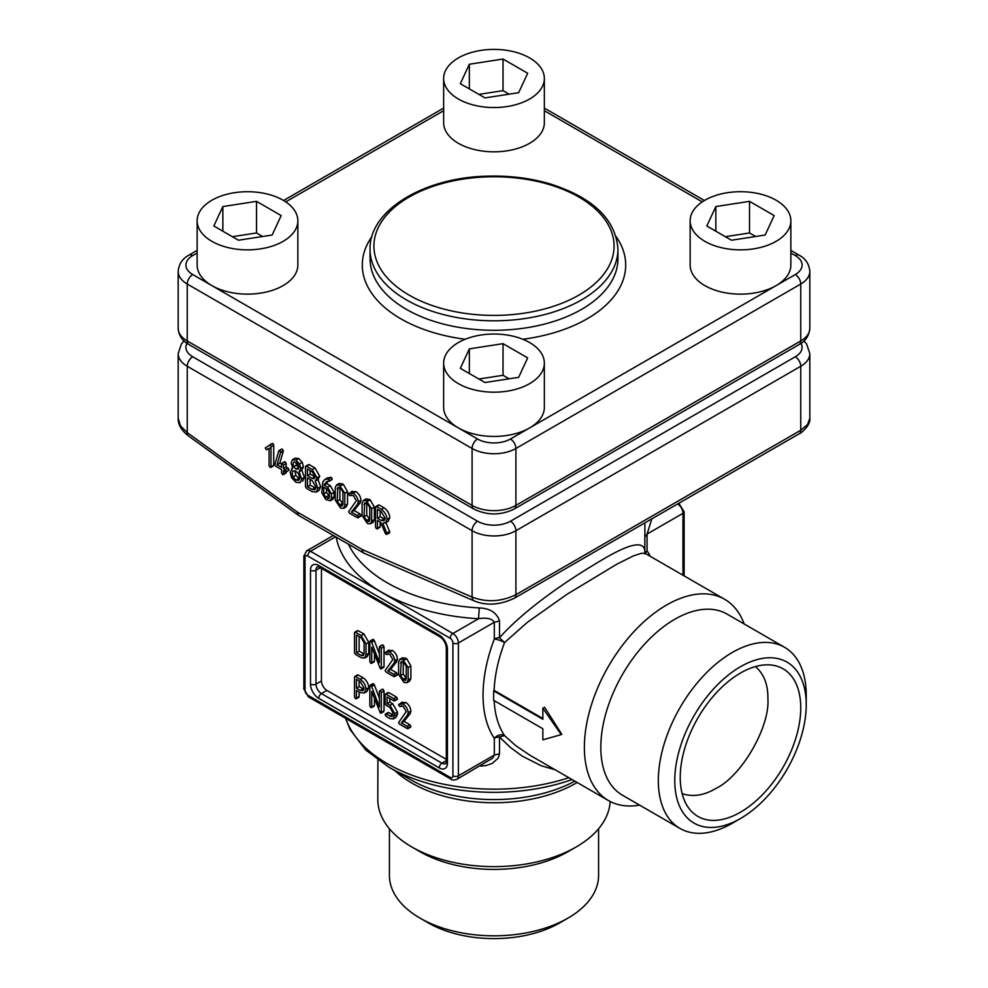 <?xml version="1.0" encoding="UTF-8"?>
<svg xmlns="http://www.w3.org/2000/svg" width="988" height="988" viewBox="0 0 988 988"><rect width="100%" height="100%" fill="white"/><g stroke="black" fill="none" stroke-linecap="round" stroke-linejoin="round"><path stroke-width="1.48" d="M639.582 805.109A116.201 67.085 -60 0 1 608.447 800.552A116.201 67.085 -60 0 1 608.447 666.369A116.201 67.085 -60 0 1 724.649 599.284A116.201 67.085 -60 0 1 744.162 623.971M724.649 599.284L645.609 553.651L641.459 553.268L633.555 555.836L616.858 564.173L567.149 594.196L527.407 622.304L504.559 642.546A116.201 67.085 120 0 0 494.099 690.587M494.136 700.628A116.201 67.085 120 0 0 504.559 735.603L515.464 745.434L529.543 754.993M542.857 718.523L494.284 690.476L493.642 690.847L542.857 719.276L542.857 708.198L561.209 734.615L542.857 739.827L542.857 728.761L493.642 700.344L493.642 690.847M561.209 734.615L561.764 734.294L544.561 707.223L542.857 708.198M555.133 769.763L541.375 765.799L522.133 756.079L510.24 747.311L499.508 736.999L499.508 753.782L498.248 758.068L492.32 763.341L486.059 765.564L480.835 766.108M499.508 620.946L494.309 622.255L458.395 642.99L458.395 775.815A7.743 4.471 60 0 1 456.789 779.359L492.592 758.204L494.309 755.079L494.309 738.308A123.945 71.556 -60 0 1 494.309 639.038L494.309 622.255C492.061 618.587 486.8 617.414 478.525 618.723L479.279 607.941C490.011 608.349 496.754 612.684 499.508 620.946L499.508 637.729C526.024 608.077 568.631 579.684 600.581 560.776C631.394 542.202 646.14 539.893 644.806 553.848M644.806 552.984L644.905 522.862M572.064 779.544A148.632 85.82 180 0 1 388.901 767.194L410.341 779.569A118.325 68.308 0 0 0 574.843 781.15M610.139 801.478A116.189 67.085 180 0 1 576.165 846.975A116.189 67.085 180 0 1 411.835 846.975L411.835 846.975A116.189 67.085 180 0 1 377.811 799.465L377.898 760.118M411.835 846.975L420.048 851.718L411.835 846.975M576.165 846.975L567.952 851.718A104.58 60.379 180 0 1 420.048 851.718M598.58 828.784L598.58 875.442A104.58 60.379 180 0 1 567.952 918.136A104.58 60.379 180 0 1 420.048 918.136L420.048 918.136A104.58 60.379 180 0 1 389.42 875.442L389.42 828.784M420.048 918.136L428.261 922.878L420.048 918.136M567.952 918.136L559.739 922.878A92.958 53.673 180 0 1 428.261 922.878M732.281 823.251A104.58 60.379 -60 0 1 732.281 823.263L740.494 818.509A92.958 53.673 -60 0 1 674.767 780.557A92.958 53.673 -60 0 1 740.494 666.715A92.958 53.673 -60 0 1 806.233 704.666A92.958 53.673 -60 0 1 740.494 818.509L732.281 823.251A104.58 60.379 -60 0 1 679.991 828.438A104.58 60.379 -60 0 1 679.991 707.68A104.58 60.379 -60 0 1 784.571 647.301A104.58 60.379 -60 0 1 806.233 695.169L806.233 704.666M679.991 828.438L622.477 795.229A104.58 60.379 -60 0 1 622.477 674.471A104.58 60.379 -60 0 1 727.057 614.091L784.571 647.301M755.487 666.567C763.934 674.014 768.059 684.598 767.886 698.331C770.208 726.723 741.593 776.296 715.843 788.473C704.049 795.488 692.81 797.205 682.14 793.623M740.494 673.038A85.215 49.202 -60 0 1 771.863 665.097A85.215 49.202 -60 0 1 783.101 767.207A85.215 49.202 -60 0 1 689.044 808.53A85.215 49.202 -60 0 1 687.957 738.876A85.215 49.202 -60 0 1 740.494 673.038M321.446 568.396L321.446 680.942A7.743 4.471 -120 0 0 326.929 690.427L446.304 759.352M357.236 631.233L358.199 630.69L363.942 634L368.734 642.299L368.734 653.364L367.326 656.477L364.597 658.057L361.2 657.724L355.458 654.402L354.507 652.747L354.507 632.814L355.458 632.271L361.2 635.58L365.992 643.88L365.992 654.945L364.597 658.057M401.486 702.69L405.809 702.443C408.896 704.642 410.588 707.544 410.885 711.15L410.23 713.534L404.006 721.351L409.934 724.76L410.885 726.415L409.934 726.958M389.803 698.565L389.803 702.085L392.681 703.74L397.46 712.027L397.46 714.238L396.052 717.35L393.323 718.931L389.939 718.585L386.123 716.386L385.159 714.732L386.123 714.188L391.964 716.584L392.816 714.719L392.816 712.509L389.939 707.519L386.123 705.309L385.159 703.654L385.159 694.799L386.123 694.243L393.767 698.652L394.718 700.307L393.755 700.85L387.074 696.985L387.074 703.666L389.939 705.321L394.718 713.608L393.323 718.931M385.159 714.732L388.864 712.607L387.901 713.151L388.864 712.607L392.804 714.88M387.901 693.218L388.852 692.662L396.497 697.071L397.46 698.726L396.497 699.269M382.121 689.883L383.072 689.328L384.023 690.983L384.023 710.804L383.146 711.545M374.477 698.677L374.477 705.395L373.526 705.951M372.575 684.474L373.476 683.782L374.378 684.993L379.38 698.195M382.121 645.609L383.072 645.053L384.023 646.708L384.023 666.53L383.146 667.258M374.477 654.402L374.477 661.108L373.526 661.676M372.575 640.199L373.476 639.508L374.378 640.706L379.38 653.92M388.062 650.66L392.384 650.413C395.472 652.611 397.164 655.513 397.46 659.12L396.806 661.515L390.581 669.321L396.497 672.742L397.46 674.384L396.497 674.94M399.831 659.317L402.561 657.736L406.686 658.675L410.885 665.974L410.885 678.373L409.662 681.103L406.92 682.683L403.944 682.399L398.596 674.434L398.596 662.034L399.831 659.317L402.795 659.589L408.143 667.555L408.143 679.954L406.92 682.683M357.236 675.52L358.199 674.965L362.991 677.719C366.486 680.127 368.401 683.449 368.734 687.673L367.042 691.39L364.313 692.971L360.237 692.563L356.409 690.353L356.409 698.121L355.458 698.677L354.507 697.022L354.507 677.101L355.458 676.545L360.25 679.299C363.745 681.708 365.659 685.03 365.992 689.254L364.313 692.971M359.15 691.933L359.15 696.54L358.187 697.096M452.912 642.99L452.912 642.99A3.878 2.235 -120 0 0 450.182 638.248L307.762 556.022A3.878 2.235 -120 0 0 305.02 557.603L305.02 690.427A3.878 2.235 -120 0 0 307.762 695.169L450.182 777.395A3.878 2.235 -120 0 0 452.912 775.815L452.912 642.99A3.878 2.235 180 0 0 458.395 642.99A7.743 4.471 60 0 0 452.912 633.506L478.525 618.723A158.648 91.6 180 0 1 381.813 592.331A158.648 91.6 180 0 1 336.216 537.114M499.508 637.729L504.559 642.546A7.743 1.704 -159.2 0 0 494.309 639.038A7.743 4.471 180 0 1 499.508 637.729M504.559 735.603L499.508 736.999A7.743 4.471 0 0 0 494.309 738.308A7.743 6.089 -34.1 0 1 504.559 735.603M651.895 518.626L647.066 534.063L647.066 550.847A123.945 71.556 -60 0 1 650.351 556.392M327.855 481.28L326.83 483.675L330.288 485.676L334.105 492.308L334.105 496.729L332.993 499.212L330.251 500.793L325.632 499.422L321.816 492.79L322.817 481.848L324.916 479.402L328.547 478.958L329.461 480.625L326.312 481.761L324.089 485.256L327.547 487.257L331.375 493.889L331.375 498.31L330.251 500.793M324.916 479.402L327.658 477.822L331.289 477.377L332.203 479.044L328.868 481.267M336.476 484.985L339.217 483.404L343.33 484.342L347.541 491.629L347.541 504.028L346.306 506.77L343.577 508.351L340.588 508.054L335.241 500.101L335.241 487.702L336.476 484.985L339.452 485.256L344.8 493.222L344.8 505.609L343.577 508.351M351.567 491.826L355.89 491.579C358.977 493.778 360.669 496.68 360.966 500.286L360.311 502.682L354.087 510.487L360.003 513.908L360.966 515.551L360.003 516.106M292.337 459.791L295.918 460.124L299.525 463.94L300.71 468.436L299.092 471.795L301.673 478.958L300.241 482.675L295.906 482.255L291.596 477.686L290.151 472.301L292.744 468.102L291.151 462.915L292.534 459.667L295.276 458.086L298.66 458.543L302.254 462.347L303.452 466.855L301.822 470.214L304.415 477.365L302.538 481.354M299.092 471.795L301.822 470.214M284.309 462.433L285.26 461.878L286.211 463.533L286.211 466.867L289.101 469.633L288.138 470.177M286.211 471.844L285.26 472.943M278.727 450.997L279.616 450.713L280.617 452.356L277.072 464.755L281.568 467.349L281.568 464.014L282.519 463.458L283.47 465.113L283.47 468.448L286.359 471.214L285.396 471.758L283.47 470.646L283.47 473.968L282.519 474.524L281.568 472.869L281.568 469.547L275.825 466.225L274.825 464.743L278.727 450.997L282.358 449.132L281.469 449.416L282.358 449.132L283.297 451.096L279.814 463.174L281.568 464.187M308.256 465.2L309.219 464.644L314.962 467.954L319.741 476.253L317.963 479.526L320.68 486.763L318.988 490.48L316.259 492.061L312.208 491.666L306.478 488.356L305.514 486.701L305.514 466.781L306.478 466.225L312.22 469.535L317.012 477.834L315.221 481.107L317.938 488.344L316.259 492.061M269.366 445.131L270.206 445.119L270.984 446.835L270.984 466.756L270.033 467.312L269.082 465.657L269.082 448.391L266.217 449.639L265.241 447.947L272.108 443.55L269.378 445.119L272.935 443.538L273.725 445.255L273.725 465.175L272.762 465.731M378.268 505.609L379.219 505.053L384.011 507.82C387.506 510.228 389.42 513.538 389.754 517.774L388.062 521.491L382.838 523.319L387.049 533.804L386.036 534.335L385.283 533.359L380.701 522.343L377.428 520.454L377.428 528.21L376.477 528.778L375.526 527.123L375.526 507.19L376.477 506.634L381.269 509.4C384.764 511.809 386.679 515.119 387.012 519.355L385.32 523.072M385.975 522.701L389.593 531.507L388.778 532.754M380.17 522.034L380.17 526.629L379.219 527.197M363.337 500.484L366.066 498.903L370.191 499.842L374.39 507.14L374.39 519.54L373.168 522.269L370.426 523.85L367.45 523.566L362.102 515.6L362.102 503.201L363.337 500.484L366.301 500.755L371.649 508.721L371.649 521.121L370.426 523.85M364.164 553.218A7.743 4.471 120 0 1 363.794 553.045A7.743 7.743 0 0 0 364.597 553.441A7.743 4.989 113.4 0 1 362.188 549.501A7.743 4.471 120 0 0 363.794 553.045L298.5 515.353L297.141 511.945L362.188 549.501L472.091 597.085C486.701 602.569 501.299 601.778 515.909 594.714L800.749 430.262L807.468 424.63L809.827 418.307L809.827 353.618A30.986 17.895 180 0 1 800.749 366.264L515.909 530.717L515.909 594.714A7.743 4.471 60 0 1 514.303 598.259L514.303 598.259A7.743 4.471 60 0 1 514.279 598.271M364.597 553.441L474.487 601.025A7.743 4.989 113.4 0 1 472.091 597.085L472.091 530.717L187.251 366.264A30.986 17.895 180 0 1 178.173 353.618L178.173 418.307L180.532 425.914L187.251 432.633L297.141 511.945M298.314 515.217L188.189 435.745A7.743 3.878 -54.2 0 1 187.251 432.633L187.251 366.264A7.743 4.471 120 0 1 192.722 356.779L477.562 521.232A23.243 13.412 0 0 0 510.438 521.232L795.278 356.779A23.243 13.412 0 0 0 801.046 343.318M795.278 356.779A7.743 4.471 -120 0 1 800.749 366.264L800.749 430.262A7.743 4.471 60 0 1 799.156 433.806L514.303 598.259C499.953 604.989 486.676 605.903 474.487 601.025A7.743 4.989 113.4 0 0 474.524 601.037M755.622 236.49L749.522 232.97L725.377 236.7M731.478 240.232L765.144 235.021L774.172 215.582L749.522 201.342L715.843 206.554L706.828 225.993L731.478 240.232M715.843 231.204L715.843 206.554M749.522 232.97L749.522 201.342M704.889 241.344A50.351 29.072 0 0 0 759.772 247.642A50.351 29.072 0 0 0 790.857 220.781A50.351 29.072 0 0 0 740.494 191.709A50.351 29.072 0 0 0 690.143 220.781A50.351 29.072 0 0 0 704.889 241.344M690.143 220.781L690.143 265.068A50.351 29.072 0 0 0 704.889 285.618A50.351 29.072 0 0 0 776.099 285.618A50.351 29.072 0 0 0 790.857 265.068L790.857 220.781M478.884 379.022L503.028 375.292L509.116 378.812M527.678 357.891L518.651 377.33L484.972 382.541L460.322 368.314L469.349 348.863L503.028 343.663L527.678 357.891M503.028 375.292L503.028 343.663M469.349 373.513L469.349 348.863M529.605 342.54A50.351 29.072 180 0 1 544.351 363.102A50.351 29.072 180 0 1 513.266 389.964A50.351 29.072 180 0 1 458.395 383.653A50.351 29.072 180 0 1 443.649 363.102A50.351 29.072 180 0 1 474.734 336.241A50.351 29.072 180 0 1 529.605 342.54M544.351 363.102L544.351 407.377A50.351 29.072 180 0 1 529.605 427.928A50.351 29.072 180 0 1 458.395 427.928A50.351 29.072 180 0 1 443.649 407.377L443.649 363.102M478.884 94.391L503.028 90.661L509.116 94.181M460.322 83.684L469.349 64.245L503.028 59.033L527.678 73.26L518.651 92.699L484.972 97.911L460.322 83.684M469.349 88.895L469.349 64.245M503.028 90.661L503.028 59.033M458.395 99.022A50.351 29.072 180 0 1 443.649 78.472A50.351 29.072 180 0 1 494 49.4A50.351 29.072 180 0 1 544.351 78.472A50.351 29.072 180 0 1 513.266 105.333A50.351 29.072 180 0 1 458.395 99.022M544.351 78.472L544.351 122.747A50.351 29.072 180 0 1 513.266 149.608A50.351 29.072 180 0 1 458.395 143.309A50.351 29.072 180 0 1 443.649 122.747L443.649 78.472M197.143 220.781L197.143 265.068A50.351 29.072 0 0 0 211.901 285.618A50.351 29.072 0 0 0 266.772 291.917A50.351 29.072 0 0 0 297.857 265.068L297.857 220.781A50.351 29.072 0 0 0 283.111 200.231A50.351 29.072 0 0 0 228.228 193.932A50.351 29.072 0 0 0 197.143 220.781A50.351 29.072 0 0 0 211.901 241.344A50.351 29.072 0 0 0 266.772 247.642A50.351 29.072 0 0 0 297.857 220.781M262.623 236.49L256.522 232.97L232.378 236.7M256.522 201.342L222.856 206.554L213.828 225.993L238.479 240.232L272.157 235.021L281.172 215.582L256.522 201.342L256.522 232.97M222.856 231.204L222.856 206.554M369.747 520.034L369.08 521.516L367.45 521.368L364.004 516.712L364.683 502.793L367.45 503.621L369.747 507.61L369.747 520.034L367.45 521.368M369.747 519.527L366.746 515.131L366.746 503.213M385.11 518.255L383.986 520.75L381.269 520.478L377.428 518.255L377.428 509.388L381.269 511.599L385.11 518.255M384.987 519.317L380.17 516.675L380.17 510.969M377.428 518.255L380.17 516.675M375.526 507.19L379.219 505.053M380.17 526.629L376.477 528.778M389.791 532.223L386.036 534.335M386.851 533.088L389.593 531.507M269.613 448.095L266.217 449.639M273.725 465.175L270.033 467.312M315.098 476.735L314.258 478.612L312.22 478.414L307.416 475.636L307.416 468.967L312.22 471.733L315.098 476.735M315.098 476.908L310.158 474.055L310.158 470.547M307.416 475.636L310.158 474.055M316.037 487.245L314.913 489.739L312.208 489.468L307.416 486.701L307.416 477.834L312.208 480.6L316.037 487.245M315.913 488.307L310.158 485.12L310.158 479.415M307.416 486.701L310.158 485.12M318.395 479.316L315.221 481.107M305.514 466.781L309.219 464.644M281.568 464.014L282.519 463.458M286.211 472.388L282.519 474.524M286.359 471.214L285.396 471.758M283.47 468.448L286.211 466.867M280.555 452.677L283.297 451.096M277.072 464.755L279.814 463.174M298.808 480.353L295.918 480.069L293.016 477.019L292.053 473.4L293.016 470.918L295.918 471.19L298.808 474.265L299.772 477.859L298.66 480.452M293.016 477.019L295.758 475.438L294.906 470.733M299.66 478.945L295.758 475.438M294.004 462.001L295.918 462.322L298.08 464.619L298.808 467.324L298.08 469.201L295.918 469.004L293.769 466.707L293.053 464.014L293.881 462.051M298.796 467.497L296.511 465.126L295.795 462.261M292.621 467.917L291.682 468.448L292.744 468.102M299.525 463.94L302.254 462.347M348.838 493.407L353.148 493.173C356.236 495.359 357.928 498.261 358.224 501.867L357.57 504.263L351.345 512.068L357.273 515.489L358.224 517.132L357.273 517.687L349.641 513.278L348.603 511.796L356.322 500.706L353.161 495.371L349.678 495.593L348.665 493.926L352.346 491.16M350.925 495.099L349.678 495.593M360.966 515.551L357.273 517.687M351.345 512.068L354.087 510.487M357.57 504.263L360.311 502.682M342.898 504.028L339.884 499.632L339.884 487.714M340.601 505.856L337.143 501.212L337.834 487.294L340.601 488.121L342.898 492.11L342.898 504.522L342.219 506.017L340.601 505.856L342.898 504.535M327.547 489.455L329.461 492.777L328.893 498.458L325.632 497.223L323.718 493.901L323.755 487.269L327.547 489.455M329.461 496.272L326.46 492.32L326.46 488.825M324.595 483.75L327.324 482.169M328.139 478.81L330.881 477.229M324.089 485.256L326.83 483.675M363.967 689.216L359.15 686.574L359.15 680.868M356.409 688.154L356.409 679.287L360.25 681.498L364.09 688.154L362.966 690.649L360.25 690.377L356.409 688.154L359.15 686.574M354.507 677.101L358.199 674.965M359.15 696.54L355.458 698.677M406.241 678.361L403.24 673.964L403.24 662.046M403.944 680.201L400.498 675.545L401.177 661.627L403.944 662.454L406.241 666.443L406.241 678.867L405.574 680.349L403.944 680.201L406.241 678.867M385.332 652.241L389.643 651.994C392.73 654.192 394.422 657.094 394.718 660.7L394.064 663.096L387.839 670.901L393.767 674.322L394.718 675.965L393.767 676.521L386.123 672.112L385.098 670.63L392.816 659.539L389.655 654.204L386.172 654.427L385.159 652.759L388.84 649.993M387.42 653.933L386.172 654.427M397.46 674.384L393.767 676.521M387.839 670.901L390.581 669.321M394.064 663.096L396.806 661.515M381.294 648.289L381.294 668.11L380.405 668.839L371.735 647.177L371.735 662.689L370.784 663.257L369.833 661.59L369.833 641.78L370.735 641.089L371.636 642.286L379.38 662.713L379.38 647.189L380.343 646.634L381.294 648.289L384.023 646.708M379.38 647.189L380.343 646.634M369.833 641.78L373.476 639.508M374.477 661.108L370.784 663.257M384.023 666.53L380.405 668.839M381.294 692.563L381.294 712.385L380.405 713.126L371.735 691.452L371.735 706.976L370.784 707.532L369.833 705.877L369.833 686.055L370.735 685.363L371.636 686.574L379.38 706.988L379.38 691.464L380.343 690.908L381.294 692.563L384.023 690.983M379.38 691.464L380.343 690.908M369.833 686.055L373.476 683.782M374.477 705.395L370.784 707.532M384.023 710.804L380.405 713.126M397.46 698.726L393.755 700.85M385.159 694.799L388.852 692.662M387.074 703.666L389.803 702.085M398.757 704.271L403.067 704.024C406.154 706.222 407.846 709.125 408.143 712.731L407.488 715.114L401.264 722.932L407.192 726.341L408.143 727.995L407.192 728.551L399.56 724.142L398.522 722.66L406.241 711.57L403.079 706.235L399.597 706.457L398.584 704.79L402.264 702.023M400.844 705.963L399.597 706.457M410.885 726.415L407.192 728.551M401.264 722.932L404.006 721.351M407.488 715.114L410.23 713.534M364.09 654.019L359.15 651.166L359.15 636.593M356.409 652.747L356.409 635.012L361.213 637.779L364.09 642.768L364.09 653.858L363.238 655.723L361.213 655.526L356.409 652.747L359.15 651.166M354.507 632.814L358.199 630.69M617.945 249.248A123.945 71.556 180 0 1 541.436 315.357A123.945 71.556 180 0 1 406.352 299.846A123.945 71.556 180 0 1 370.055 249.248L370.055 258.733A123.945 71.556 0 0 0 494 330.301A123.945 71.556 0 0 0 617.945 258.733L617.945 249.248C615.746 219.459 593.171 197.699 550.242 183.953C529.988 177.988 508.548 175.407 485.911 176.21C423.272 177.852 368.981 210.666 370.055 249.248M409.094 295.103A120.079 69.321 0 0 0 609.979 264.031A120.079 69.321 0 0 0 462.927 179.124A120.079 69.321 0 0 0 409.094 295.103M345.788 718.449A150.905 87.129 0 0 0 387.296 763.65A150.905 87.129 0 0 0 568.853 777.692M348.418 544.166A150.905 87.129 0 0 0 387.296 582.834A150.905 87.129 0 0 0 479.279 607.941M410.329 779.569A118.325 68.308 0 0 0 410.341 779.569L388.901 767.194L365.696 749.978L350.073 729.502L345.491 718.264M577.165 782.484A116.053 66.999 180 0 1 395.015 770.726M682.98 575.226L682.98 513.328L647.066 534.063L644.806 537.064M447.441 763.168A11.621 6.706 60 0 1 439.228 767.911L318.716 698.331A11.621 6.706 60 0 1 310.491 684.104L310.491 570.249A11.621 6.706 60 0 1 318.716 565.506L439.228 635.086A11.621 6.706 60 0 1 447.441 649.314L447.441 763.168A3.878 2.235 180 0 1 446.304 761.587L445.835 763.551A7.743 4.471 -120 0 1 441.957 763.168L446.304 760.661M452.912 775.815A3.878 2.235 180 0 0 458.395 775.815L494.309 755.079L499.508 753.782M335.611 536.768L310.491 551.279L452.912 633.506A3.878 2.235 120 0 0 450.182 638.248M305.02 687.265L305.02 557.603A3.878 2.235 180 0 1 303.884 556.022L303.884 688.846L308.565 696.948L450.985 779.174A3.878 2.235 -60 0 1 450.182 777.395M320.322 567.742L315.975 570.249L315.975 684.104L321.446 680.942M326.929 690.427L321.446 693.588L441.957 763.168A3.878 2.235 -60 0 0 439.228 767.911M333.351 535.459L306.626 550.896A7.743 4.471 60 0 1 310.491 551.279A3.878 2.235 -60 0 0 307.762 556.022M318.716 565.506A3.878 2.235 -60 0 0 319.519 567.285L317.58 566.704A7.743 4.471 -120 0 0 315.975 570.249A3.878 2.235 180 0 1 310.491 570.249M310.491 684.104A3.878 2.235 180 0 0 315.975 684.104A7.743 4.471 -120 0 0 321.446 693.588A3.878 2.235 120 0 0 318.716 698.331M678.805 503.287L684.116 511.747A3.878 2.235 180 0 1 682.98 513.328A7.743 4.471 -120 0 0 677.669 503.942M645.559 553.626A7.743 6.089 145.9 0 1 647.066 550.847A7.743 4.471 180 0 0 644.942 553.144M186.954 343.318A23.243 13.412 0 0 0 192.722 356.779M510.438 521.232A7.743 4.471 -120 0 1 515.909 530.717A30.986 17.895 180 0 1 472.091 530.717A7.743 4.471 -60 0 1 477.562 521.232M799.156 433.806A7.743 4.471 60 0 1 799.144 433.806C799.91 434.238 811.025 425.371 809.827 418.307M616.104 236.577A131.688 76.027 180 0 1 522.8 339.255M465.2 339.255A131.688 76.027 180 0 1 371.896 236.577M188.856 344.516C182.397 341.07 178.828 335.673 178.173 328.312A30.986 17.895 0 0 0 187.251 340.959L472.091 505.411A30.986 17.895 0 0 0 515.909 505.411L800.749 340.959A30.986 17.895 0 0 0 809.827 328.312C809.086 335.772 805.529 341.181 799.144 344.516A7.743 4.471 -120 0 0 800.749 340.959L800.749 284.038L515.909 448.49A30.986 17.895 180 0 1 472.091 448.49L187.251 284.038A30.986 17.895 180 0 1 178.173 271.391C178.828 264.031 182.397 258.634 188.856 255.188A7.743 4.471 60 0 1 192.722 255.571A23.243 13.412 0 0 0 192.722 274.553A7.743 4.471 120 0 0 187.251 284.038L187.251 340.959A7.743 4.471 120 0 0 188.856 344.516L473.697 508.968C487.232 515.563 500.768 515.563 514.303 508.968L799.144 344.516M192.722 274.553L477.562 439.005A23.243 13.412 0 0 0 510.438 439.005A7.743 4.471 60 0 1 515.909 448.49L515.909 505.411A7.743 4.471 60 0 1 514.303 508.968M477.562 439.005A7.743 4.471 120 0 0 472.091 448.49L472.091 505.411A7.743 4.471 120 0 0 473.697 508.968M510.438 439.005L795.278 274.553A23.243 13.412 0 0 0 795.278 255.571L790.857 253.014M790.857 250.396L799.144 255.188C805.603 258.634 809.172 264.031 809.827 271.391A30.986 17.895 180 0 1 800.749 284.038A7.743 4.471 -120 0 0 795.278 274.553M799.144 255.188A7.743 4.471 120 0 0 795.278 255.571M702.258 201.873L544.351 110.705M197.143 253.014L192.722 255.571M443.649 110.705L285.742 201.873M439.228 635.086A3.878 2.235 120 0 0 440.031 636.852C443.748 639.545 445.835 643.163 446.304 647.733L446.304 761.587M447.441 649.314A3.878 2.235 180 0 1 446.304 647.733M305.02 690.427A3.878 2.235 180 0 1 303.884 688.846M307.762 695.169A3.878 2.235 120 0 0 308.565 696.948M679.435 503.645A3.878 2.235 120 0 0 678.46 503.485M364.004 504.288L366.313 502.966M364.004 516.712L366.746 515.131M366.301 520.701L369.043 519.12M371.649 508.721L374.39 507.14M371.649 521.121L374.39 519.54M366.301 500.755L369.043 499.175M367.45 501.422L370.191 499.842M381.269 520.478L384.011 518.885M381.269 509.4L384.011 507.82M387.012 519.355L389.754 517.774M270.984 446.835L273.725 445.255M266.871 449.676L269.082 448.404M312.22 478.414L314.962 476.834M312.208 489.468L314.95 487.887M317.938 488.344L320.68 486.763M312.22 469.535L314.962 467.954M317.012 477.834L319.741 476.253M283.47 465.113L286.211 463.533M285.396 469.559L288.138 467.979M280.617 452.356L283.346 450.763M295.918 480.069L298.648 478.488M295.918 469.004L298.66 467.423M293.769 466.707L296.511 465.126M300.71 468.436L303.452 466.855M301.673 478.958L304.415 477.365M295.918 460.124L298.66 458.543M353.148 493.173L355.89 491.579M358.224 501.867L360.966 500.286M350.444 495.519L351.506 494.914M357.273 515.489L360.003 513.908M339.452 505.201L342.181 503.621M337.143 501.212L339.884 499.632M337.143 488.788L339.452 487.455M340.588 485.923L343.33 484.342M344.8 493.222L347.541 491.629M339.452 485.256L342.181 483.675M344.8 505.609L347.541 504.028M327.547 498.323L329.461 497.223M325.632 497.223L328.374 495.643M323.718 493.901L326.46 492.32M323.718 488.356L324.681 487.8M328.547 478.958L331.289 477.377M331.375 498.31L334.105 496.729M331.375 493.889L334.105 492.308M327.547 487.257L330.288 485.676M360.25 690.377L362.991 688.797M360.25 679.299L362.991 677.719M365.992 689.254L368.734 687.673M402.795 679.534L405.537 677.953M400.498 675.545L403.24 673.964M400.498 663.121L402.795 661.799M403.944 660.256L406.686 658.675M408.143 667.555L410.885 665.974M402.795 659.589L405.537 658.008M408.143 679.954L410.885 678.373M389.643 651.994L392.384 650.413M394.718 660.7L397.46 659.12M386.938 654.352L388 653.747M393.767 674.322L396.497 672.742M371.636 642.286L374.378 640.706M371.636 686.574L374.378 684.993M393.767 698.652L396.497 697.071M389.939 716.386L392.681 714.806M394.718 715.818L397.46 714.238M394.718 713.608L397.46 712.027M389.939 705.321L392.681 703.74M403.067 704.024L405.809 702.443M408.143 712.731L410.885 711.15M400.362 706.383L401.424 705.765M407.192 726.341L409.934 724.76M361.213 655.526L363.942 653.945M361.2 635.58L363.942 634M365.992 643.88L368.734 642.299M365.992 654.945L368.734 653.364M608.447 800.552L529.407 754.918M644.497 552.527L645.609 553.651M188.189 435.745C181.261 430.163 177.914 424.346 178.173 418.307M803.973 340.959L806.591 343.948L809.827 353.618M184.027 340.959L181.409 343.948L178.173 353.618M544.351 108.087L704.432 200.502M188.856 255.188L197.143 250.396M283.568 200.502L443.649 108.087M178.173 328.312L178.173 271.391M809.827 328.312L809.827 271.391M319.519 567.285L440.031 636.852M306.626 550.896L303.884 556.022M450.985 779.174C451.677 780.236 453.616 780.298 456.789 779.359M684.116 511.747L684.116 575.881M389.507 532.804L386.777 534.385M379.923 527.333L377.194 528.913M378.552 505.004L375.811 506.585M273.478 465.867L270.737 467.448M308.54 464.582L305.811 466.163M288.867 470.313L286.125 471.894M285.977 473.079L283.235 474.66M281.716 449.034L278.987 450.614M284.544 461.742L281.815 463.323M351.592 494.902L350.295 495.655M360.731 516.242L357.989 517.823M331.968 479.637L329.226 481.218M357.533 674.903L354.791 676.484M358.903 697.232L356.162 698.812M388.086 653.735L386.777 654.488M397.213 675.076L394.484 676.657M382.368 644.905L379.627 646.498M372.834 639.397L370.092 640.977M374.242 661.812L371.5 663.393M383.764 667.369L381.022 668.95M382.368 689.192L379.627 690.773M372.834 683.671L370.092 685.252M374.242 706.087L371.5 707.667M383.764 711.644L381.022 713.225M397.213 699.405L394.484 700.986M388.148 692.526L385.406 694.107M388.136 712.459L385.406 714.04M401.511 705.765L400.214 706.519M410.65 727.106L407.908 728.687M357.533 630.628L354.791 632.209"/></g></svg>
